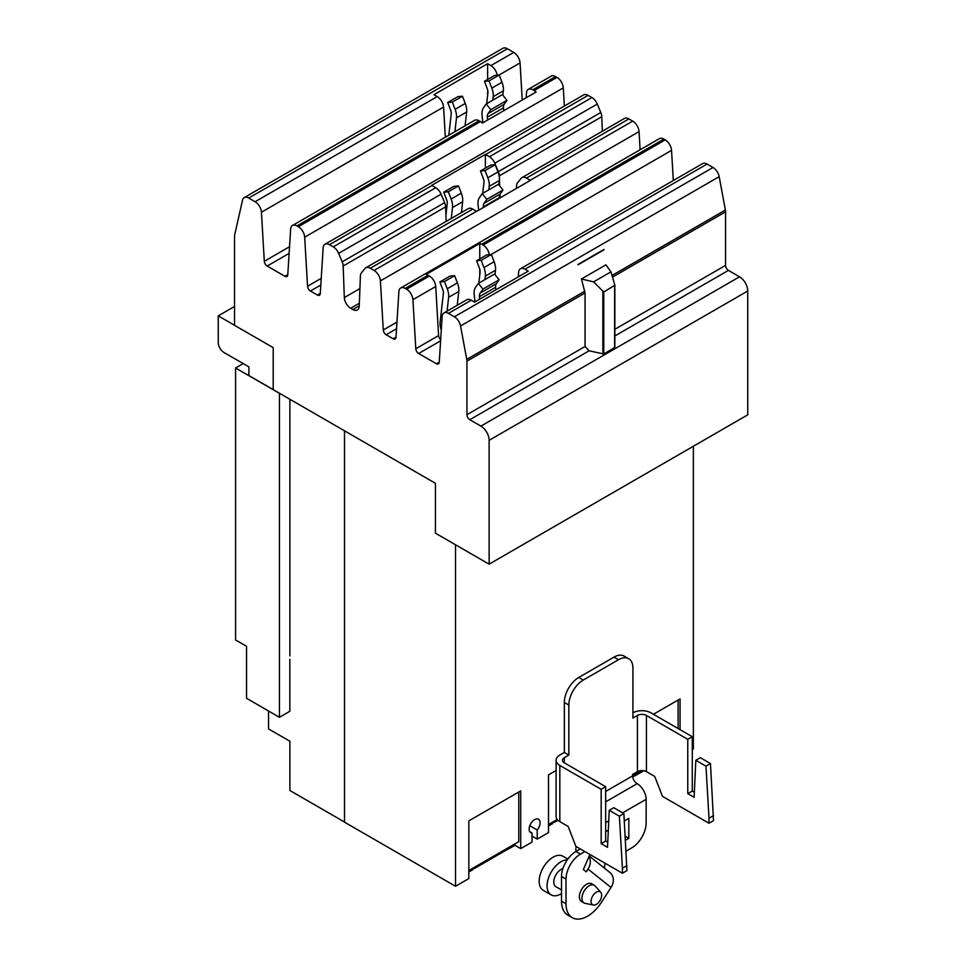 <?xml version="1.0" encoding="UTF-8"?>
<svg xmlns="http://www.w3.org/2000/svg" width="966" height="966" viewBox="0 0 966 966"><rect width="100%" height="100%" fill="white"/><g stroke="black" fill="none" stroke-linecap="round" stroke-linejoin="round"><path stroke-width="1.45" d="M552.588 822.163L552.588 823.624L548.507 825.99M472.929 868.156L472.929 869.617L468.836 871.984M455.517 544.764L455.517 886.269L468.836 878.577L468.836 820.858L520.722 790.9L520.722 848.631L514.999 845.322L504.964 850.853M514.999 845.322L514.999 843.861M520.722 848.631L532.012 842.111L532.012 833.018A7.752 4.48 -60 0 1 530.732 832.656A7.752 4.48 -60 0 1 529.126 829.106A7.752 4.48 -60 0 1 532.508 821.305A7.752 4.48 -60 0 1 538.485 819.228A7.752 4.48 -60 0 1 540.091 822.778A7.752 4.48 -60 0 1 537.205 830.023L537.205 839.104L548.507 832.583L548.507 774.853L556.102 770.47M344.512 430.812L344.512 822.175L455.517 886.269M537.205 839.104L532.012 836.109M268.536 710.988L268.536 728.919L289.897 741.248L289.897 790.514L344.512 822.042M289.897 399.284L289.897 655.926M693.371 446.244L693.371 748.952L692.272 749.58M653.414 714.285L680.052 698.913L680.052 729.668M537.205 830.023L529.779 825.725M529.779 831.726L532.012 833.018M243.191 363.59L235.571 367.986L235.571 639.963L246.547 646.29L246.547 698.285L279.452 717.291L289.836 711.29L289.836 659.295M235.571 367.986L279.452 393.319L279.452 717.291M635.302 774.406A5.301 3.067 60 0 1 634.251 776.205A5.301 3.067 60 0 1 632.658 776.386M641.943 770.566L632.633 775.952M678.12 728.557L678.12 700.024M555.643 820.4A5.301 3.067 60 0 1 554.581 822.199A5.301 3.067 60 0 1 552.588 822.259M557.237 819.47L548.507 824.517M475.972 866.393A5.301 3.067 60 0 1 474.91 868.205A5.301 3.067 60 0 1 472.929 868.253M474.91 868.205L504.94 850.865A5.301 3.067 -120 0 0 505.991 849.066M518.79 792.011L518.79 841.676L468.836 870.511M474.946 301.911L474.197 294.352A15.311 8.839 60 0 1 475.562 287.373L478.363 283.388L494.532 274.054L499.132 279.778L482.964 289.112L480.162 293.096A7.8 4.504 -120 0 0 479.462 296.647L479.716 299.158M478.363 283.388L482.964 289.112M495.884 289.824L495.63 287.325A7.8 4.504 60 0 1 496.331 283.762L499.132 279.778M482.831 122.791L482.046 114.906A15.311 8.839 60 0 1 483.411 107.926L486.212 103.942L502.38 94.608L506.981 100.331L490.813 109.665L488.011 113.65A7.8 4.504 -120 0 0 487.311 117.2L487.601 120.038M486.212 103.942L490.813 109.665M503.769 110.716L503.479 107.878A7.8 4.504 60 0 1 504.18 104.316L506.981 100.331M441.281 330.01A15.311 8.839 60 0 1 440.134 322.028L443.358 293.531A7.8 4.504 -120 0 0 442.657 289.172L439.856 281.951L444.457 281.541L447.258 288.762A15.311 8.839 60 0 1 448.622 297.323L447.065 311.149M457.22 305.292L458.79 291.454A15.311 8.839 -120 0 0 457.413 282.893L454.612 275.672L450.011 276.083L439.856 281.951M454.612 275.672L444.457 281.541M495.003 274.646L495.498 270.263A15.311 8.839 -120 0 0 494.133 261.701L491.332 254.469L481.165 260.337L483.966 267.57A15.311 8.839 60 0 1 485.343 276.131L484.944 279.585M491.332 254.469L486.731 254.879L476.564 260.748L481.165 260.337M478.846 283.11L480.066 272.34A7.8 4.504 -120 0 0 479.377 267.98L476.564 260.748M448.816 135.228L451.207 114.085A7.8 4.504 -120 0 0 450.506 109.726L447.705 102.505L452.305 102.094L455.107 109.315A15.311 8.839 60 0 1 456.471 117.876L454.914 131.702M465.069 125.846L466.638 112.008A15.311 8.839 -120 0 0 465.262 103.447L462.46 96.226L457.86 96.636L447.705 102.505M462.46 96.226L452.305 102.094M502.851 95.199L503.358 90.816A15.311 8.839 -120 0 0 501.982 82.255L499.18 75.022L489.013 80.89L491.827 88.123A15.311 8.839 60 0 1 493.191 96.685L492.805 100.138M499.18 75.022L494.58 75.433L484.425 81.301L489.013 80.89M486.707 103.664L487.927 92.893A7.8 4.504 -120 0 0 487.226 88.534L484.425 81.301M603.762 291.998L593.583 281.879L610.959 271.844L614.859 285.199L603.762 291.998L603.762 353.991L589.139 350.803L585.058 346.492L585.058 292.964L581.46 278.981L605.923 264.841L610.959 271.844M273.209 389.588L248.914 375.557L248.914 366.887L224.027 352.518A8.163 4.709 60 0 1 218.256 342.519L218.256 315.858L234.533 306.464M218.256 315.858L234.533 325.264M614.799 285.525L614.859 347.386L603.762 353.991M593.583 281.879L581.46 278.981M603.907 249.494L577.994 264.817L603.967 249.82M603.81 249.542L577.934 264.491M518.331 276.856L518.621 272.388A8.984 5.18 60 0 1 520.457 268.777A8.984 5.18 60 0 1 524.949 269.224L528.257 271.132L474.572 302.129L471.263 300.221A8.984 5.18 -120 0 0 466.771 299.774L443.974 312.936A8.984 5.18 60 0 1 448.465 313.382L454.382 316.8A8.984 5.18 60 0 1 460.553 325.989L466.747 359.352A8.984 5.18 60 0 1 466.928 361.163L466.928 414.704A4.081 2.355 -120 0 0 469.814 419.703L480.923 426.115A11.592 6.69 60 0 1 489.122 440.315L489.122 564.168L435.437 533.172L435.437 483.302L273.209 389.648L273.209 347.651L234.533 325.325L234.533 235.607L242.538 200.119A8.984 5.18 60 0 1 244.229 197.619A8.984 5.18 60 0 1 248.721 198.066L255.096 201.749A8.984 5.18 60 0 1 261.436 212.23L264.31 261.291A4.081 2.355 -120 0 0 267.184 266.048L284.898 276.276A4.081 2.355 -120 0 0 286.938 276.481A4.081 2.355 -120 0 0 287.771 274.839L290.645 229.087A8.984 5.18 60 0 1 292.493 225.476A8.984 5.18 60 0 1 296.985 225.923L298.337 226.708A8.984 5.18 60 0 1 304.676 237.189L307.55 286.25A4.081 2.355 -120 0 0 310.424 291.02L317.391 295.041A4.081 2.355 -120 0 0 319.432 295.246A4.081 2.355 -120 0 0 320.277 293.604L323.151 247.851A8.984 5.18 60 0 1 324.987 244.241A8.984 5.18 60 0 1 329.478 244.688L333.282 246.885A8.984 5.18 60 0 1 338.631 253.37L342.181 261.822A8.984 5.18 60 0 1 343.159 266.012L344.331 297.576A8.984 5.18 -120 0 0 350.682 308.251L352.892 309.531A8.984 5.18 -120 0 0 357.372 309.977A8.984 5.18 -120 0 0 359.231 306.186L360.403 275.962A8.984 5.18 60 0 1 361.393 272.919L364.931 268.548A8.984 5.18 60 0 1 365.788 267.799A8.984 5.18 60 0 1 370.28 268.246L374.084 270.444A8.984 5.18 60 0 1 380.411 280.913L383.285 329.986A4.081 2.355 -120 0 0 386.171 334.743L393.138 338.764A4.081 2.355 -120 0 0 395.179 338.969A4.081 2.355 -120 0 0 396.012 337.327L398.886 291.587A8.984 5.18 60 0 1 400.733 287.977A8.984 5.18 60 0 1 405.225 288.423L406.577 289.208A8.984 5.18 60 0 1 412.917 299.677L415.791 348.75A4.081 2.355 -120 0 0 418.664 353.508L436.378 363.735A4.081 2.355 -120 0 0 438.419 363.928A4.081 2.355 -120 0 0 439.252 362.298L442.126 316.546A8.984 5.18 60 0 1 443.974 312.936M440.665 339.754A4.081 2.355 60 0 1 438.588 335.576L435.726 286.516A8.984 5.18 -120 0 0 429.387 276.034L428.023 275.25A8.984 5.18 -120 0 0 426.078 274.477L479.764 243.48A8.984 5.18 60 0 1 481.708 244.253L483.072 245.038A8.984 5.18 60 0 1 489.315 254.65M479.764 243.48L479.764 258.9M479.764 269.176L479.764 275.008M526.168 97.783L526.47 92.941A8.984 5.18 60 0 1 528.317 89.331A8.984 5.18 60 0 1 532.809 89.778L534.162 90.562A8.984 5.18 60 0 1 536.106 92.036L482.42 123.032A8.984 5.18 -120 0 0 480.476 121.559L479.112 120.774A8.984 5.18 -120 0 0 474.62 120.327L292.493 225.476M445.338 137.232L443.575 107.069A8.984 5.18 -120 0 0 437.236 96.588L433.927 94.68L487.613 63.684L490.921 65.591A8.984 5.18 60 0 1 497.176 75.203M487.613 63.684L487.613 79.453M487.613 89.729L487.613 95.562M520.457 268.777L702.596 163.616A8.984 5.18 -120 0 1 707.088 164.063L713.005 167.48A8.984 5.18 -120 0 1 719.187 176.669L725.381 210.033A8.984 5.18 -120 0 1 725.551 211.844L725.551 265.384A4.081 2.355 60 0 0 728.436 270.383L739.545 276.795A11.592 6.69 -120 0 1 747.744 290.995L747.744 414.849L489.122 564.168M673.314 180.533L671.539 150.37A8.984 5.18 -120 0 0 665.212 139.889L663.847 139.104A8.984 5.18 -120 0 0 659.355 138.657L400.733 287.977M564.361 106.043L563.299 87.87A8.984 5.18 -120 0 0 556.971 77.389L555.607 76.604A8.984 5.18 -120 0 0 551.115 76.169L528.317 89.331M522.232 100.041L520.058 62.911A8.984 5.18 -120 0 0 513.731 52.43L507.343 48.747A8.984 5.18 -120 0 0 502.851 48.3L244.229 197.619M640.108 149.766L639.045 131.605A8.984 5.18 -120 0 0 632.706 121.124L628.914 118.927A8.984 5.18 -120 0 0 624.422 118.48L521.954 177.647A8.984 5.18 60 0 1 526.446 178.094L530.237 180.28A8.984 5.18 60 0 1 530.394 180.376L476.709 211.373A8.984 5.18 -120 0 0 476.552 211.276L472.748 209.091A8.984 5.18 -120 0 0 468.256 208.644L365.788 267.799M602.325 131.243L601.794 116.705A8.984 5.18 -120 0 0 600.804 112.515L597.266 104.05A8.984 5.18 -120 0 0 591.904 97.566L588.113 95.368A8.984 5.18 -120 0 0 583.621 94.934L324.987 244.241M446.171 221.395L445.628 206.857A8.984 5.18 -120 0 0 444.65 202.667L441.1 194.202A8.984 5.18 -120 0 0 435.751 187.718L431.947 185.532A8.984 5.18 -120 0 0 431.681 185.375L485.367 154.379A8.984 5.18 60 0 1 485.644 154.536L489.436 156.721A8.984 5.18 60 0 1 494.797 163.206L498.335 171.67A8.984 5.18 60 0 1 499.325 175.86L499.386 177.659M499.446 179.265L499.688 185.907M500.002 194.311L500.134 197.849M516.46 188.418L516.556 185.81A8.984 5.18 60 0 1 517.547 182.767L521.085 178.384A8.984 5.18 60 0 1 521.954 177.647M445.942 215.116L447.222 203.778A7.8 4.504 -120 0 0 446.521 199.419L443.72 192.186L448.321 191.775L451.122 199.008A15.311 8.839 60 0 1 452.499 207.569L451.267 218.461M461.422 212.592L462.654 201.701A15.311 8.839 -120 0 0 461.289 193.14L458.476 185.919L453.875 186.329L443.72 192.186M458.476 185.919L448.321 191.775M485.367 154.379L485.367 168.144M482.722 193.345L483.942 182.574A7.8 4.504 -120 0 0 483.241 178.215L480.44 170.994L485.041 170.584L487.842 177.804A15.311 8.839 60 0 1 489.207 186.366L488.82 189.831M498.879 184.892L499.374 180.509A15.311 8.839 -120 0 0 497.997 171.948L495.196 164.715L490.595 165.126L480.44 170.994M495.196 164.715L485.041 170.584M478.629 210.262L478.061 204.599A15.311 8.839 60 0 1 479.426 197.619L482.239 193.635L486.828 199.346L484.026 203.343A7.8 4.504 -120 0 0 483.338 206.893L483.398 207.509M499.555 198.175L499.494 197.559A7.8 4.504 60 0 1 500.195 194.009L502.996 190.024L498.396 184.301L482.239 193.635M486.828 199.346L502.996 190.024M695.834 760.314L700.338 757.706L710.469 763.551L705.965 766.159L695.834 760.314L694.119 797.312L687.768 793.641L687.768 739.316L692.272 736.72L692.272 791.045L694.349 792.253M692.272 791.045L687.768 793.641M710.469 763.551L713.512 820.641L709.008 823.237L662.471 796.37L654.743 776.447L646.435 771.653L646.435 715.456A6.364 3.671 0 0 0 637.427 715.456L632.923 718.052L632.923 668.061A20.407 11.785 120 0 0 628.697 658.715A20.407 11.785 120 0 0 618.494 659.73L583.271 680.052A20.407 11.785 120 0 0 568.841 705.059L568.841 755.05L564.337 757.646A6.364 3.671 0 0 0 562.478 760.242A6.364 3.671 0 0 0 564.337 762.85L605.67 786.71L605.67 841.036L607.759 842.243M713.512 815.642L709.008 818.238L705.965 766.159M709.008 823.237L709.008 818.238M609.244 810.305L613.748 807.709L623.867 813.553L619.363 816.149L609.244 810.305L607.517 847.303L601.166 843.644L601.166 789.307L605.67 786.71M605.67 841.036L601.166 843.644M623.867 813.553L626.922 870.632L622.418 873.24L575.881 846.373L568.153 826.437L559.833 821.643L559.833 765.446A12.739 7.354 180 0 1 556.102 760.242A12.739 7.354 180 0 1 559.833 755.05L564.337 752.454L568.841 755.05M626.922 865.633L622.418 868.241L619.363 816.149M622.418 873.24L622.418 868.241M687.768 739.316L646.435 715.456M632.923 712.848A12.739 7.354 180 0 1 650.939 712.848L692.272 736.72M601.661 895.216A7.474 4.311 -60 0 1 598.86 902.22A7.474 4.311 -60 0 1 593.426 905.033A7.474 4.311 -60 0 1 591.095 901.314A7.474 4.311 -60 0 1 594.827 893.333A7.474 4.311 -60 0 1 600.755 892.318A7.474 4.311 -60 0 1 601.661 895.216M556.102 760.242L556.102 816.439A12.739 7.354 0 0 0 559.833 821.643M601.166 789.307L559.833 765.446M626.077 851.167L631.716 847.907A20.407 11.785 120 0 0 646.145 822.911L646.145 799.28A12.739 7.354 60 0 0 637.137 783.68A6.364 3.671 -120 0 1 632.633 775.879L632.633 774.418L637.427 771.653A6.364 3.671 180 0 1 646.435 771.653M564.337 752.454L564.337 702.451A20.407 11.785 -60 0 1 578.767 677.456L613.99 657.122A20.407 11.785 -60 0 1 624.193 656.119L628.697 658.715M593.426 905.033L585.118 903.343A10.203 5.893 -60 0 1 584.056 902.944A10.203 5.893 -60 0 1 581.943 898.271A10.203 5.893 -60 0 1 586.398 887.995A10.203 5.893 -60 0 1 594.271 885.267A10.203 5.893 -60 0 1 595.141 885.979L600.755 892.318M605.67 831.702L608.314 830.18M624.302 820.955L628.818 818.347L628.818 838.343L625.195 836.242M628.818 838.343L625.437 840.299M594.271 885.267L591.663 883.769A10.203 5.893 120 0 0 583.802 886.498A10.203 5.893 120 0 0 579.346 896.762A10.203 5.893 120 0 0 581.46 901.435L584.056 902.944M561.524 893.586A19.67 11.363 -60 0 1 551.151 894.878L543.242 890.314A19.67 11.363 -60 0 1 539.173 881.306A19.67 11.363 -60 0 1 547.758 861.503A19.67 11.363 -60 0 1 562.924 856.226L567.839 859.064M576.038 851.444A12.486 10.155 128.6 0 1 576.183 846.542M584.865 851.553L580.457 854.101A20.407 11.785 120 0 0 566.016 879.096L566.016 903.765A30.453 17.581 120 0 0 572.331 917.7A30.453 17.581 120 0 0 601.395 902.389L611.031 887.476A12.486 10.155 -51.4 0 0 610.005 872.612L589.224 856.021M589.888 854.463L583.367 869.521L586.265 871.839L588.028 869.098A12.486 10.155 -51.4 0 0 588.994 856.552M604.897 868.543A6.122 4.975 128.6 0 1 605.38 863.399M551.151 894.878A19.67 11.363 -60 0 1 547.082 885.87A19.67 11.363 -60 0 1 567.259 859.873M580.361 848.957L575.953 851.493A20.407 11.785 120 0 0 561.524 876.5L561.524 901.157A30.453 17.581 120 0 0 567.827 915.104L572.331 917.7M562.852 868.712A10.203 5.893 120 0 0 553.772 882.006A10.203 5.893 120 0 0 555.885 886.679L561.524 889.928M480.162 293.096L496.331 283.762M479.462 296.647L495.63 287.325M488.011 113.65L504.18 104.316M487.311 117.2L503.479 107.878M457.413 282.893L447.258 288.762M458.79 291.454L448.622 297.323M495.498 270.263L485.343 276.131M494.133 261.701L483.966 267.57M465.262 103.447L455.107 109.315M466.638 112.008L456.471 117.876M503.358 90.816L493.191 96.685M501.982 82.255L491.827 88.123M602.881 354.087L602.881 291.684M614.63 347.724L614.63 285.731M437.236 96.588L255.096 201.749M443.575 107.069L261.436 212.23M289.534 246.716L264.31 261.291M289.124 253.394L267.184 266.048M287.783 274.61L284.898 276.276M479.112 120.774L296.985 225.923M480.476 121.559L298.337 226.708M428.023 275.25L405.225 288.423M429.387 276.034L406.577 289.208M435.726 286.516L412.917 299.677M438.588 335.576L415.791 348.75M440.605 340.841L418.664 353.508M439.276 362.057L436.378 363.735M471.263 300.221L448.465 313.382M584.804 291.189L466.747 359.352M585.058 292.964L466.928 361.163M585.058 346.492L466.928 414.704M589.139 350.803L469.814 419.703M747.744 290.995L489.122 440.315M739.545 276.795L480.923 426.115M728.436 270.383L614.859 335.951M725.551 265.384L614.859 329.285M725.551 211.844L612.516 277.109M725.381 210.033L612.033 275.479M719.187 176.669L460.553 325.989M713.005 167.48L454.382 316.8M707.088 164.063L524.949 269.224M671.539 150.37L491.199 254.481M665.212 139.889L483.072 245.038M663.847 139.104L481.708 244.253M396.036 337.098L393.138 338.764M396.555 328.742L386.171 334.743M396.978 322.076L383.285 329.986M320.289 293.374L317.391 295.041M320.821 285.018L310.424 291.02M321.231 278.353L307.55 286.25M563.299 87.87L304.676 237.189M556.971 77.389L534.162 90.562M555.607 76.604L532.809 89.778M520.058 62.911L499.06 75.034M513.731 52.43L490.921 65.591M507.343 48.747L248.721 198.066M639.045 131.605L380.411 280.913M472.748 209.091L370.28 268.246M476.552 211.276L374.084 270.444M359.243 305.86L352.892 309.531M359.34 303.252L350.682 308.251M359.907 288.58L344.331 297.576M445.628 206.857L343.159 266.012M444.65 202.667L342.181 261.822M441.1 194.202L338.631 253.37M435.751 187.718L333.282 246.885M431.947 185.532L329.478 244.688M591.904 97.566L489.436 156.721M588.113 95.368L485.644 154.536M597.266 104.05L494.797 163.206M600.804 112.515L498.335 171.67M601.794 116.705L499.325 175.86M628.914 118.927L526.446 178.094M632.706 121.124L530.237 180.28M461.289 193.14L451.122 199.008M462.654 201.701L452.499 207.569M497.997 171.948L487.842 177.804M499.374 180.509L489.207 186.366M483.338 206.893L499.494 197.559M484.026 203.343L500.195 194.009M637.427 771.653L637.427 715.456M564.337 762.85L564.337 757.646M568.841 705.059L564.337 702.451M583.271 680.052L578.767 677.456M618.494 659.73L613.99 657.122M632.633 775.879L605.67 791.444M637.137 783.68L605.67 801.84M646.145 799.28L622.647 812.841M608.749 820.858L605.67 822.646M588.028 869.098L611.031 887.476M580.457 854.101L575.953 851.493M566.016 879.096L561.524 876.5M566.016 903.765L561.524 901.157M643.754 770.723L634.251 776.205M557.95 820.255L554.581 822.199M614.859 347.386L614.859 285.199"/></g></svg>
